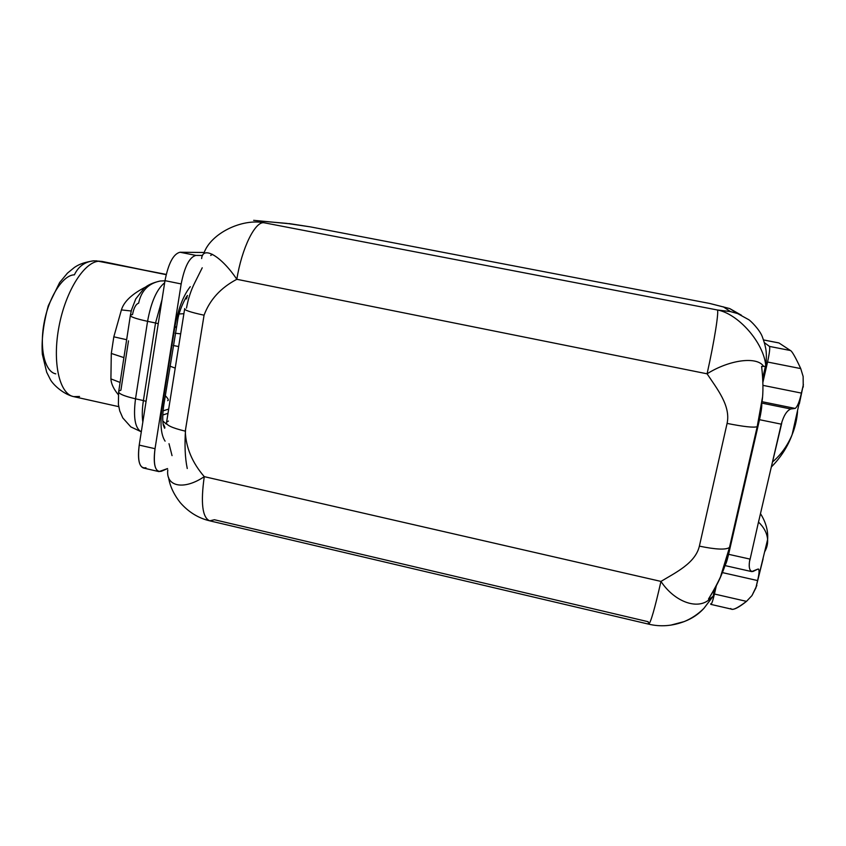 <?xml version="1.0" encoding="UTF-8"?>
<svg xmlns="http://www.w3.org/2000/svg" width="846" height="846" viewBox="0 0 846 846"><rect width="100%" height="100%" fill="white"/><g stroke="black" fill="none" stroke-linecap="round" stroke-linejoin="round"><path stroke-width="1.27" d="M167.783 469.964C165.721 486.884 184.153 490.299 204.267 476.647C192.169 462.625 185.845 447.46 185.285 431.153L204.066 315.198C190.255 312.216 183.804 310.006 184.714 308.557L184.714 308.557C183.815 310.006 190.255 312.216 204.066 315.198C209.776 299.77 220.7 287.799 236.838 279.296L707.076 373.805C717.027 388.779 730.944 405.911 727.084 423.412L699.378 546.135C695.433 563.087 675.891 572.425 660.959 581.413L204.267 476.647C192.169 462.625 185.845 447.46 185.285 431.153L204.066 315.198C209.776 299.77 220.7 287.799 236.838 279.296C241.755 248.185 255.196 221.06 264.037 222.762L717.292 309.964C719.227 310.313 714.405 341.054 707.076 373.805L236.838 279.296C221.261 256.116 202.712 245.287 201.634 258.559C202.723 245.287 221.261 256.127 236.838 279.296C241.755 248.185 255.196 221.06 264.037 222.762L717.292 309.964C738.04 313.538 764.128 342.831 765.82 366.181L763.663 366.445C757.212 355.997 729.273 359.783 707.076 373.805C717.027 388.779 730.944 405.911 727.084 423.412C743.888 426.744 753.923 427.833 757.202 426.67L757.371 425.95L757.202 426.67C753.934 427.833 743.888 426.744 727.084 423.412L699.378 546.135C695.433 563.087 675.891 572.425 660.959 581.413C654.719 608.887 650.606 623.132 648.639 624.147C650.606 623.132 654.719 608.887 660.959 581.413C674.897 602.5 699.187 610.854 710.693 598.154L708.504 599.01C719.481 581.012 725.752 566.714 727.306 556.108M204.023 252.922C211.066 233.242 242.009 218.353 264.037 222.762C258.506 221.451 256.867 220.859 259.14 220.975C256.867 220.859 258.506 221.451 264.037 222.762C242.019 218.353 211.088 233.232 204.023 252.901M169.01 443.695L172.034 455.634M167.593 468.557L161.396 471.285C155.23 472.544 153.105 465.014 155.03 448.697L181.171 283.939C184.597 266.596 189.504 257.078 195.902 255.407L202.585 255.429L195.902 255.407C189.504 257.078 184.597 266.596 181.171 283.939L164.991 280.661C168.396 263.349 173.398 253.874 179.997 252.245L195.902 255.407L179.997 252.245L204.203 252.478L179.997 252.245C173.398 253.874 168.396 263.349 164.991 280.661L139.22 445.112L155.03 448.697L181.171 283.939L164.991 280.661L139.22 445.112L155.03 448.697C153.253 462.149 154.575 469.784 158.974 471.613L167.593 468.557M202.236 267.791L194.813 282.659C190.995 290.167 188.224 298.649 186.49 308.092M190.265 286.678C183.117 295.793 177.935 309.488 174.731 327.772L162.337 405.869C159.894 422.979 160.814 434.738 165.097 441.147C160.814 434.738 159.894 422.979 162.337 405.869L163.796 405.075L163.934 404.208L162.337 405.869L174.731 327.772C177.935 309.488 183.117 295.793 190.265 286.678M187.061 297.369L185.739 298.004L187.061 297.369M176.243 326.736L174.731 327.772L176.243 326.736M162.813 420.991L166.302 424.079L162.813 420.991M210.686 255.45L212.483 254.35M286.403 223.344L310.334 226.865L291.426 223.936L253.652 220.33M709.72 303.46L310.334 226.865L289.004 223.556M711.211 303.82L729.749 308.579L741.434 315.241L729.749 308.579L710.069 303.534M803.245 387.077L803.14 376.481L800.739 368.592C795.409 357.107 791.972 351.079 790.439 350.519L778.976 342.968L763.896 340.029L778.976 342.968L790.439 350.519L769.479 346.416L790.439 350.519C791.972 351.079 795.409 357.107 800.739 368.592L767.555 362.025C769.49 353.11 770.124 347.907 769.479 346.416L764.795 342.947L769.479 346.416C770.124 347.907 769.49 353.11 767.555 362.025L762.87 382.466L767.555 362.025L800.739 368.592L803.14 376.481L803.214 385.353L801.405 393.094L762.944 385.364L801.405 393.094L803.214 385.353L799.333 403.859M761.77 403.806C761.929 406.82 761.167 412.108 759.497 419.69L728.596 554.31C727 561.057 725.731 564.779 724.789 565.498C725.731 564.779 727 561.057 728.596 554.31L749.926 559.079C748.562 565.847 749.144 570.014 751.682 571.589L757.625 569.21L752.929 571.494C749.429 571.484 748.424 567.338 749.926 559.079L728.596 554.31L759.497 419.69L781.26 424.163L758.513 522.098L781.26 424.163L759.497 419.69C761.167 412.108 761.929 406.82 761.77 403.806M763.081 558.91L755.859 587.959L757.582 580.568L722.347 572.583L757.582 580.568L755.859 587.959L751.988 595.552L746.5 601.369L714.447 594.019L716.34 585.707L714.447 594.019C712.491 602.119 711.2 605.387 710.598 603.843L710.862 604.382C711.666 604.139 712.861 600.692 714.447 594.019L746.5 601.369C738.643 607.618 733.545 610.178 731.208 609.035M762.68 378.278L765.418 366.297L762.68 378.278M757.35 425.929L759.306 416.687M765.968 366.117C766.328 355.034 767.608 351.175 762.246 336.56C759.634 329.633 750.465 320.571 748.668 319.651L737.659 313.591L730.468 311.592L723.224 306.77L730.468 311.592L717.292 309.964C738.04 313.538 764.128 342.831 765.82 366.181L763.663 366.445C757.212 355.997 729.273 359.783 707.076 373.805C714.405 341.054 719.227 310.313 717.292 309.964L730.468 311.592L737.659 313.591L729.749 308.579L709.699 303.46M713.178 596.208L714.584 588.932L713.178 596.208L703.851 608.433C698.066 614.164 691.499 618.563 684.171 621.588L670.592 625.194L684.118 621.609C691.446 618.595 698.035 614.196 703.851 608.433L713.178 596.208L710.693 598.143L712.459 597.001M684.277 621.546C672.253 626.103 660.366 626.971 648.639 624.147L648.184 621.725L214.419 519.74L209.713 520.829C202.374 517.689 200.555 502.968 204.267 476.647C200.555 502.968 202.374 517.689 209.713 520.829C198.313 518.143 188.478 512.063 180.198 502.577C173.684 494.212 169.813 485.837 168.587 477.472M167.772 469.985C165.731 486.894 184.164 490.289 204.267 476.647L660.959 581.413C674.897 602.5 699.187 610.854 710.693 598.154L708.504 599.01C714.574 589.514 719.037 581.096 721.902 573.747M184.608 309.224L166.599 422.154C165.488 424.893 171.727 427.886 185.285 431.153C171.727 427.886 165.499 424.893 166.599 422.154L168.449 421.054M762.109 401.258C763.367 392.237 763.208 380.615 761.622 366.403L763.663 366.445L761.622 366.403M729.791 546.146L729.495 547.447C725.942 549.995 715.906 549.562 699.378 546.135C715.906 549.562 725.942 549.995 729.495 547.447L757.202 426.67L762.542 396.996M286.392 223.344L259.14 220.975M758.957 520.004L749.863 560.285L758.957 520.004M757.582 580.568C759.222 573.768 759.486 569.918 758.386 569.009L757.625 569.21C759.56 568.649 759.549 572.435 757.582 580.568M761.865 403.108L790.788 408.988C786.843 410.585 783.66 415.64 781.26 424.163C783.66 415.64 786.843 410.585 790.788 408.988L761.865 403.108M762.056 401.702L795.155 408.428L790.788 408.988L795.155 408.428C797.344 406.937 799.428 401.829 801.405 393.094C799.428 401.829 797.344 406.937 795.155 408.428L762.056 401.702M781.144 425.231L772.06 463.767L781.144 425.231M797.545 411.494C796.869 420.176 794.849 428.414 791.486 436.187C786.928 446.392 780.752 454.873 772.927 461.62C780.742 454.873 786.928 446.392 791.486 436.198M770.579 470.122L781.249 425.252L770.579 470.122M781.778 422.852L781.249 425.252L781.778 422.852M767.534 538.648C766.772 532.684 763.832 527.238 758.714 522.289C763.832 527.238 766.772 532.694 767.534 538.648C768.009 543.121 767.1 547.415 764.805 551.539M756.863 585.432L751.988 595.552L746.5 601.369C737.067 608.475 731.822 610.854 730.764 608.496M158.974 471.613L143.46 468.039C138.903 466.178 137.486 458.532 139.22 445.112C137.348 461.398 139.601 468.948 145.967 467.732M146.072 401.364L143.397 400.56C142.128 408.84 141.948 416.021 142.826 422.08C141.948 416.021 142.128 408.84 143.397 400.56L146.072 401.364M161.998 299.717L155.527 322.992L158.244 323.701L155.527 322.992L143.397 400.56L155.527 322.992L147.564 321.321L135.519 398.815L143.397 400.56L135.519 398.815C123.368 395.96 117.774 393.422 118.757 391.19C117.774 393.422 123.368 395.96 135.519 398.815C133.139 417.48 135.074 428.467 141.303 431.788C135.074 428.467 133.139 417.48 135.519 398.815L147.564 321.321C135.265 318.635 129.554 316.552 130.421 315.103C129.554 316.552 135.265 318.635 147.564 321.321C151.085 302.033 156.785 289.173 164.653 282.765C156.785 289.173 151.085 302.033 147.564 321.321L155.527 322.992L161.998 299.717M132.536 314.511L130.421 315.103L131.468 310.038L135.751 298.924L144.084 288.306C147.511 285.102 152.883 282.67 160.222 281.009C148.388 283.41 141.197 290.813 138.628 303.196C135.857 304.095 133.837 307.87 132.536 314.511M113.819 336.814L126.646 339.711L113.819 336.814L111.302 353.438L113.819 336.814L121.412 309.911C123.897 301.588 132.008 293.943 145.724 286.974C132.008 293.943 123.897 301.588 121.412 309.911L113.819 336.814M128.497 340.843L120.925 390.133L118.757 391.19L130.316 315.77M123.907 357.625L111.291 353.438L110.911 378.892L120.1 382.455L110.911 378.892C111.143 383.703 113.607 388.98 118.313 394.722C113.607 388.98 111.143 383.703 110.911 378.892L111.291 353.438L123.907 357.625M163.341 425.295L163.944 425.083L163.341 425.295M164.959 280.809L160.222 281.009L164.959 280.809M131.236 311L121.412 309.911L131.236 311M73.391 396.573C62.667 393.887 52.568 384.031 50.284 379.378L46.689 372.229L42.353 354.337C41.327 340.42 43.305 324.23 48.275 305.766L59.654 282.511L67.437 273.152L74.427 267.431C77.293 265.612 81.131 262.757 93.779 260.811L99.659 261.213C84.938 260.854 65.819 290.305 59.03 326.334C52.071 362.342 59.421 394.109 73.644 396.626C59.421 394.109 52.071 362.342 59.03 326.334C65.819 290.305 84.938 260.854 99.659 261.213L166.165 274.675L102.165 261.446L93.779 260.811C84.875 261.731 78.403 266.405 74.385 274.834C63.069 274.887 48.941 296.576 44.14 322.622C39.212 348.658 44.901 371.87 55.783 373.847M118.726 406.651L73.644 396.626L79.535 396.478M167.645 400.687C168.967 400.338 168.185 398.667 165.287 395.664C168.185 398.667 168.967 400.338 167.645 400.687M175.217 368.116L169.983 366.159L175.217 368.116M163.066 410.86L168.682 409.083L163.066 410.86M173.261 345.485L178.654 346.564L173.261 345.485M180.684 333.853L175.207 333.229L180.684 333.853M179.119 313.972L183.899 313.697L179.119 313.972M162.781 415.016L168.005 413.313L162.781 415.016M185.94 297.686L187.188 296.883M187.558 295.476L187.558 295.476C187.283 294.937 180.811 305.649 178.094 317.758L163.796 405.075C162.569 413.673 162.4 420.335 163.299 425.041L164.579 428.235C165.245 428.034 164.748 426.532 163.077 423.719M186.702 298.807L185.179 298.945M703.787 608.496C698.648 614.143 692.24 618.458 684.562 621.429M648.639 624.147L209.713 520.829M729.495 547.447L720.221 577.744M185.591 429.292C184.47 444.806 185.031 457.876 187.262 468.525M778.87 342.926L763.885 339.997M731.536 609.152L710.862 604.382M724.779 565.53L751.787 571.621M771.626 466.696C780.943 457.221 787.774 446.54 792.131 434.654L803.393 384.507M760.48 513.638C765.894 522.225 768.274 530.854 767.608 539.526L755.742 588.435M118.609 392.184L118.387 404.325L119.741 410.923L122.786 417.913L130.844 426.913L141.303 431.809M166.228 274.411L95.968 260.78"/></g></svg>
